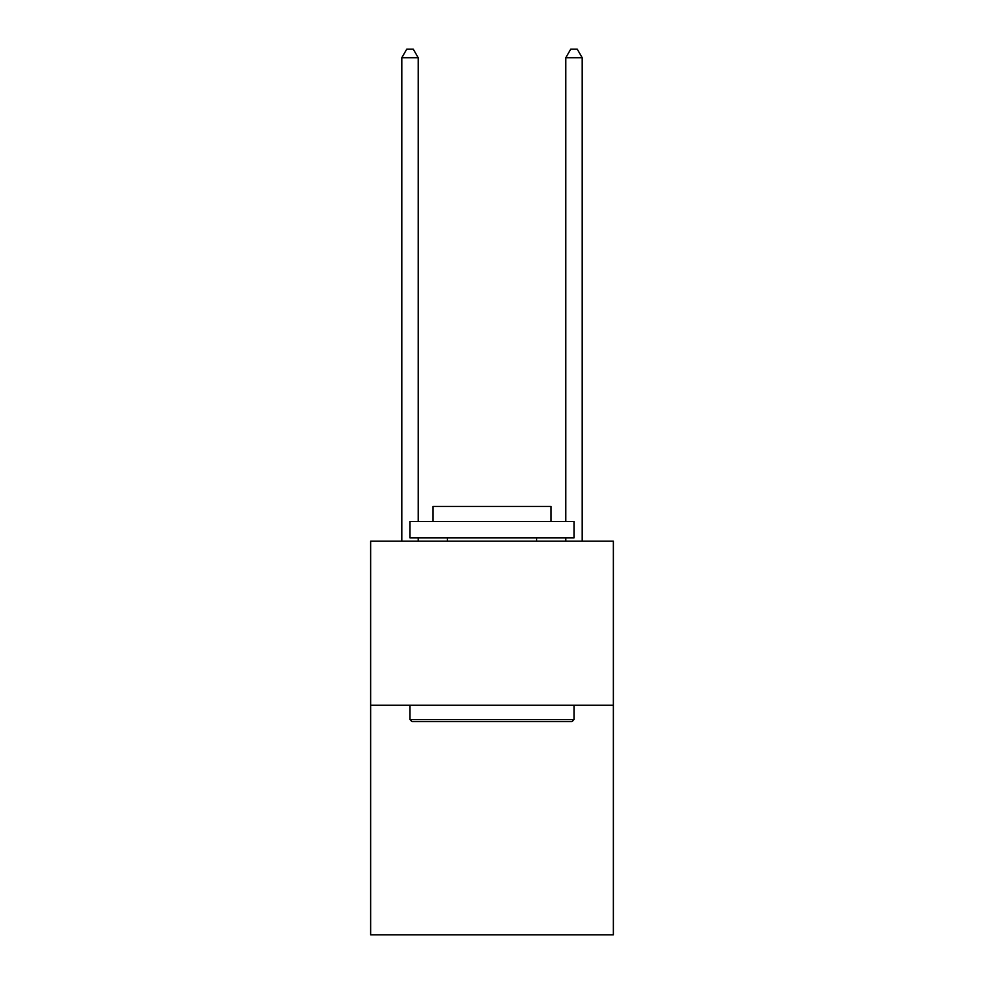 <?xml version="1.0" encoding="UTF-8"?>
<svg xmlns="http://www.w3.org/2000/svg" width="984" height="984" viewBox="0 0 984 984"><rect width="100%" height="100%" fill="white"/><g stroke="black" fill="none" stroke-linecap="round" stroke-linejoin="round"><path stroke-width="1.48" d="M613.364 705.196L613.364 934.8L370.636 934.8L370.636 541.2L613.364 541.2L613.364 705.196L370.636 705.196M411.964 721.604L409.996 719.636L574.004 719.636L572.036 721.604L411.964 721.604M574.004 521.52L574.004 537.916L409.996 537.916L409.996 521.52L574.004 521.52M432.96 521.52L432.96 506.428L551.04 506.428L551.04 521.52M574.004 705.196L574.004 719.636M409.996 705.196L409.996 719.636M536.612 537.916L536.612 541.2M447.388 537.916L447.388 541.2M418.2 521.52L418.2 57.724L401.804 57.724L401.804 541.2M418.2 537.916L418.2 541.2M401.804 57.724L406.724 49.2L413.28 49.2L418.2 57.724M582.196 541.2L582.196 57.724L565.8 57.724L565.8 521.52M565.8 541.2L565.8 537.916M565.8 57.724L570.72 49.2L577.276 49.2L582.196 57.724"/></g></svg>
